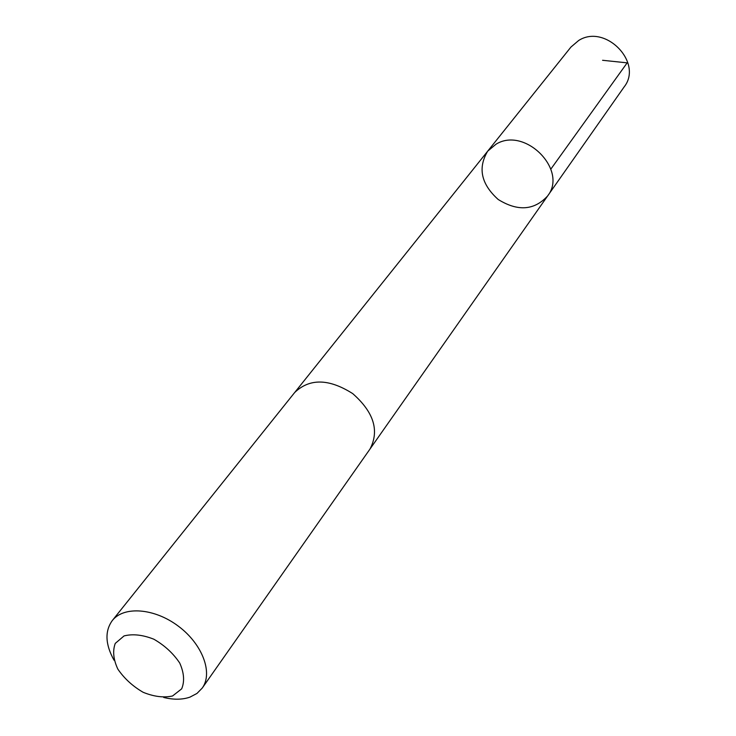<?xml version="1.0" encoding="UTF-8"?>
<svg xmlns="http://www.w3.org/2000/svg" width="736" height="736" viewBox="0 0 736 736"><rect width="100%" height="100%" fill="white"/><g stroke="black" fill="none" stroke-linecap="round" stroke-linejoin="round"><path stroke-width="1.1" d="M496.055 144.182C524.888 126.261 568.302 170.154 547.593 195.997C534.253 210.432 517.794 211.6 498.217 199.502C481.105 184.101 477.609 167.974 487.729 151.119L496.055 144.182C524.888 126.261 568.302 170.154 547.593 195.997L624.146 86.912C643.43 62.661 605.194 23.414 578.671 40.489L570.961 47.04L487.729 151.119L496.055 144.182M163.732 697.47C173.622 699.872 182.362 699.761 189.962 697.13L196.972 693.441L202.253 688.05L370.015 449.024C379.583 430.652 373.814 412.178 352.71 393.604C328.955 378.552 309.608 378.194 294.658 392.536L112.268 620.595C104.687 631.203 105.276 644.414 114.034 660.22M202.253 688.05C213.238 672.916 202.409 644.046 178.36 626.18C154.459 608.102 123.722 605.811 112.268 620.595M172.555 695.98L181.672 688.841C184.745 681.444 184.092 672.833 179.713 663.016C173.245 653.356 164.625 645.426 153.861 639.216C142.756 634.818 132.83 633.714 124.053 635.922L115.248 643.411C112.498 650.937 113.372 659.511 117.852 669.125C124.274 678.509 132.701 686.228 143.143 692.291C153.944 696.688 163.751 697.912 172.555 695.98M602.572 60.288L627.164 62.854L550.859 169.096M370.429 448.417L547.593 195.997M295.127 391.966L487.729 151.119"/></g></svg>
